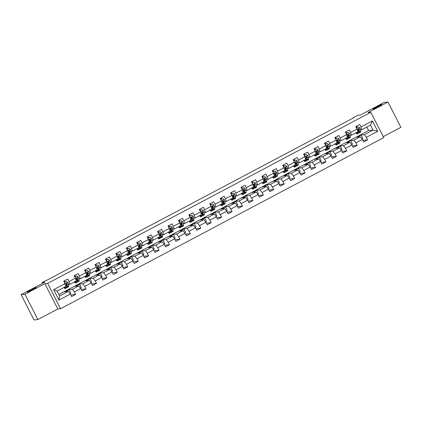 <?xml version="1.0" encoding="UTF-8"?>
<svg xmlns="http://www.w3.org/2000/svg" width="422" height="422" viewBox="0 0 422 422"><rect width="100%" height="100%" fill="white"/><g stroke="black" fill="none" stroke-linecap="round" stroke-linejoin="round"><path stroke-width="0.63" d="M373.064 109.113A4.927 0.359 152.9 0 1 372.958 109.092A4.927 0.359 152.9 0 1 376.767 106.74A4.927 0.359 152.9 0 1 381.625 104.582A4.927 0.359 152.9 0 1 381.731 104.603A4.927 0.359 152.9 0 1 377.922 106.956A4.927 0.359 152.9 0 1 373.064 109.113M27.435 292.119A4.927 0.359 152.9 0 1 27.324 292.098A4.927 0.359 152.9 0 1 31.133 289.745A4.927 0.359 152.9 0 1 35.991 287.588A4.927 0.359 152.9 0 1 36.097 287.609A4.927 0.359 152.9 0 1 32.288 289.961A4.927 0.359 152.9 0 1 27.435 292.119M383.271 136.67L400.9 127.338L387.955 102.045L384.115 102.451L360.383 115.021L357.766 115.296L353.087 117.775L353.219 118.033M60.573 308.704L383.746 137.593L370.801 112.294L47.633 283.41L60.573 308.704L57.809 308.999L44.864 283.705L24.94 294.25L37.885 319.549L57.809 308.999M37.885 319.549L34.045 319.955L21.1 294.661L44.832 282.096L42.221 282.376L42.664 283.246M24.94 294.25L21.1 294.661M356.084 137.234L368.58 130.53L373.037 130.055L370.516 125.134L361.828 129.733L361.042 126.932L359.766 124.437L355.751 126.563L357.033 129.058L350.613 132.455L349.337 129.96L345.323 132.086L346.599 134.581L340.185 137.978L338.908 135.483L334.894 137.604L336.17 140.099L329.756 143.501L328.48 141.006L324.465 143.127L325.742 145.622L319.327 149.019L318.051 146.524L314.037 148.649L315.313 151.145L308.899 154.542L307.617 152.047L303.608 154.172L304.884 156.667L298.465 160.065L297.188 157.57L293.179 159.695L294.456 162.19L288.036 165.588L286.76 163.092L282.751 165.218L284.027 167.713L277.607 171.11L276.331 168.615L272.322 170.736L273.598 173.231L267.179 176.633L265.902 174.138L261.893 176.259L263.17 178.754L256.75 182.151L255.474 179.656L251.465 181.782L252.741 184.277L246.321 187.674L245.045 185.179L241.036 187.305L242.312 189.8L235.893 193.197L234.616 190.702L230.602 192.828L231.884 195.323L225.464 198.72L224.188 196.225L220.173 198.351L221.45 200.846L215.035 204.243L213.759 201.748L209.745 203.868L211.021 206.363L204.607 209.766L203.33 207.271L199.316 209.391L200.592 211.886L194.178 215.283L192.901 212.788L188.887 214.914L190.164 217.409L183.749 220.806L182.468 218.311L178.459 220.437L179.735 222.932L173.315 226.329L172.039 223.834L168.03 225.96L169.306 228.455L162.887 231.852L161.61 229.357L157.601 231.483L158.878 233.978L152.458 237.375L151.181 234.88L147.172 237L148.449 239.496L142.029 242.898L140.753 240.403L136.744 242.523L138.02 245.018L131.601 248.416L130.324 245.92L126.315 248.046L127.592 250.541L121.172 253.938L119.895 251.443L115.886 253.569L117.163 256.064L110.743 259.461L109.467 256.966L105.453 259.092L106.729 261.587L100.315 264.984L99.038 262.489L95.024 264.615L96.3 267.11L89.886 270.507L88.609 268.012L84.595 270.133L85.872 272.628L79.457 276.03L78.181 273.535L74.166 275.656L75.443 278.151L69.029 281.548L67.752 279.053L63.738 281.179L65.014 283.674L53.652 289.692L58.969 300.084L59.629 295.996L68.317 291.396L63.864 291.871L58.869 294.514M361.042 126.932L372.404 120.914L377.727 131.305L366.359 137.324L367.636 139.819L362.804 140.336M58.969 300.084L70.332 294.065L71.608 296.56L75.622 294.435L74.346 291.94L80.76 288.542L82.037 291.038L86.051 288.917L84.775 286.422L91.189 283.02L92.465 285.515L96.48 283.394L95.203 280.899L101.618 277.502L102.899 279.997L106.908 277.871L105.632 275.376L112.052 271.979L113.328 274.474L117.337 272.348L116.061 269.853L122.48 266.456L123.757 268.951L127.766 266.825L126.489 264.33L132.909 260.933L134.185 263.428L138.194 261.302L136.918 258.807L143.338 255.41L144.614 257.905L148.623 255.785L147.347 253.29L153.766 249.887L155.043 252.382L159.052 250.262L157.775 247.767L164.195 244.37L165.471 246.865L169.48 244.739L168.204 242.244L174.624 238.847L175.9 241.342L179.914 239.216L178.633 236.721L185.052 233.324L186.329 235.819L190.343 233.693L189.067 231.198L195.481 227.801L196.757 230.296L200.772 228.17L199.495 225.675L205.91 222.278L207.186 224.773L211.2 222.652L209.924 220.157L216.338 216.755L217.615 219.25L221.629 217.13L220.353 214.634L226.772 211.237L228.049 213.732L232.058 211.607L230.781 209.112L237.201 205.714L238.477 208.21L242.486 206.084L241.21 203.589L247.63 200.192L248.906 202.687L252.915 200.561L251.639 198.066L258.058 194.669L259.335 197.164L263.344 195.038L262.067 192.543L268.487 189.146L269.763 191.641L273.772 189.52L272.496 187.025L278.916 183.623L280.192 186.118L284.201 183.997L282.925 181.502L289.344 178.105L290.621 180.6L294.635 178.474L293.353 175.979L299.773 172.582L301.05 175.077L305.064 172.951L303.787 170.456L310.202 167.059L311.478 169.554L315.492 167.428L314.216 164.933L320.63 161.536L321.907 164.031L325.921 161.906L324.645 159.41L331.059 156.013L332.336 158.508L336.35 156.388L335.073 153.893L341.488 150.49L342.769 152.986L346.778 150.865L345.502 148.37L351.922 144.973L353.198 147.468L357.207 145.342L355.931 142.847L362.35 139.45L363.627 141.945L367.636 139.819M42.221 282.376L47.67 279.818L353.858 117.696L353.087 117.775M357.033 129.058L357.814 131.859L351.399 135.256L350.096 135.393M355.878 137.255L360.335 136.781L353.916 140.178L349.458 140.653L355.878 137.255M351.399 135.256L350.613 132.455M362.35 139.45L360.335 136.781M355.931 142.847L353.916 140.178M346.599 134.581L347.385 137.377L340.971 140.779L339.668 140.916M345.449 142.778L349.907 142.304L343.487 145.701L339.03 146.176L345.449 142.778M340.971 140.779L340.185 137.978M351.922 144.973L349.907 142.304M345.502 148.37L343.487 145.701M336.17 140.099L336.956 142.9L330.537 146.302L329.239 146.439M335.021 148.301L339.478 147.821L333.058 151.224L328.601 151.698L335.021 148.301M330.537 146.302L329.756 143.501M341.488 150.49L339.478 147.821M335.073 153.893L333.058 151.224M325.742 145.622L326.528 148.423L320.108 151.82L318.81 151.962M324.592 153.824L329.049 153.344L322.63 156.741L318.172 157.221L324.592 153.824M320.108 151.82L319.327 149.019M331.059 156.013L329.049 153.344M324.645 159.41L322.63 156.741M315.313 151.145L316.099 153.946L309.679 157.343L308.382 157.485M314.163 159.342L318.615 158.867L312.201 162.264L307.743 162.744L314.163 159.342M309.679 157.343L308.899 154.542M320.63 161.536L318.615 158.867M314.216 164.933L312.201 162.264M304.884 156.667L305.67 159.469L299.251 162.866L297.953 163.003M303.729 164.865L308.187 164.39L301.772 167.787L297.315 168.262L303.729 164.865M299.251 162.866L298.465 160.065M310.202 167.059L308.187 164.39M303.787 170.456L301.772 167.787M294.456 162.19L295.242 164.991L288.822 168.389L287.524 168.526M293.301 170.388L297.758 169.913L291.344 173.31L286.886 173.785L293.301 170.388M288.822 168.389L288.036 165.588M299.773 172.582L297.758 169.913M293.353 175.979L291.344 173.31M284.027 167.713L284.813 170.509L278.393 173.911L277.09 174.049M282.872 175.911L287.329 175.436L280.915 178.833L276.457 179.308L282.872 175.911M278.393 173.911L277.607 171.11M289.344 178.105L287.329 175.436M282.925 181.502L280.915 178.833M273.598 173.231L274.384 176.032L267.965 179.429L266.662 179.572M272.443 181.434L276.901 180.954L270.481 184.356L266.029 184.831L272.443 181.434M267.965 179.429L267.179 176.633M278.916 183.623L276.901 180.954M272.496 187.025L270.481 184.356M263.17 178.754L263.956 181.555L257.536 184.952L256.233 185.094M262.015 186.957L266.472 186.477L260.052 189.874L255.595 190.354L262.015 186.957M257.536 184.952L256.75 182.151M268.487 189.146L266.472 186.477M262.067 192.543L260.052 189.874M252.741 184.277L253.522 187.078L247.107 190.475L245.804 190.612M251.586 192.474L256.043 191.999L249.624 195.397L245.166 195.877L251.586 192.474M247.107 190.475L246.321 187.674M258.058 194.669L256.043 191.999M251.639 198.066L249.624 195.397M242.312 189.8L243.093 192.601L236.679 195.998L235.376 196.135M241.157 197.997L245.615 197.522L239.195 200.919L234.737 201.394L241.157 197.997M236.679 195.998L235.893 193.197M247.63 200.192L245.615 197.522M241.21 203.589L239.195 200.919M231.884 195.323L232.664 198.124L226.25 201.521L224.947 201.658M230.728 203.52L235.186 203.045L228.766 206.442L224.309 206.917L230.728 203.52M226.25 201.521L225.464 198.72M237.201 205.714L235.186 203.045M230.781 209.112L228.766 206.442M221.45 200.846L222.236 203.641L215.821 207.044L214.518 207.181M220.3 209.043L224.757 208.568L218.338 211.965L213.88 212.44L220.3 209.043M215.821 207.044L215.035 204.243M226.772 211.237L224.757 208.568M220.353 214.634L218.338 211.965M211.021 206.363L211.807 209.164L205.387 212.561L204.09 212.704M209.871 214.566L214.329 214.086L207.909 217.488L203.451 217.963L209.871 214.566M205.387 212.561L204.607 209.766M216.338 216.755L214.329 214.086M209.924 220.157L207.909 217.488M200.592 211.886L201.378 214.687L194.959 218.084L193.661 218.227M199.442 220.084L203.9 219.609L197.48 223.006L193.023 223.486L199.442 220.084M194.959 218.084L194.178 215.283M205.91 222.278L203.9 219.609M199.495 225.675L197.48 223.006M190.164 217.409L190.95 220.21L184.53 223.607L183.232 223.744M189.014 225.606L193.466 225.132L187.052 228.529L182.594 229.009L189.014 225.606M184.53 223.607L183.749 220.806M195.481 227.801L193.466 225.132M189.067 231.198L187.052 228.529M179.735 222.932L180.521 225.733L174.101 229.13L172.804 229.267M178.58 231.129L183.037 230.655L176.623 234.052L172.165 234.526L178.58 231.129M174.101 229.13L173.315 226.329M185.052 233.324L183.037 230.655M178.633 236.721L176.623 234.052M169.306 228.455L170.092 231.256L163.673 234.653L162.375 234.79M168.151 236.652L172.609 236.178L166.194 239.575L161.737 240.049L168.151 236.652M163.673 234.653L162.887 231.852M174.624 238.847L172.609 236.178M168.204 242.244L166.194 239.575M158.878 233.978L159.664 236.774L153.244 240.176L151.941 240.313M157.722 242.175L162.18 241.7L155.765 245.098L151.308 245.572L157.722 242.175M153.244 240.176L152.458 237.375M164.195 244.37L162.18 241.7M157.775 247.767L155.765 245.098M148.449 239.496L149.235 242.297L142.815 245.694L141.512 245.836M147.294 247.698L151.751 247.218L145.332 250.621L140.879 251.095L147.294 247.698M142.815 245.694L142.029 242.898M153.766 249.887L151.751 247.218M147.347 253.29L145.332 250.621M138.02 245.018L138.801 247.82L132.387 251.217L131.084 251.359M136.865 253.216L141.323 252.741L134.903 256.138L130.445 256.618L136.865 253.216M132.387 251.217L131.601 248.416M143.338 255.41L141.323 252.741M136.918 258.807L134.903 256.138M127.592 250.541L128.372 253.342L121.958 256.74L120.655 256.877M126.436 258.739L130.894 258.264L124.474 261.661L120.017 262.141L126.436 258.739M121.958 256.74L121.172 253.938M132.909 260.933L130.894 258.264M126.489 264.33L124.474 261.661M117.163 256.064L117.944 258.865L111.529 262.262L110.226 262.4M116.008 264.262L120.465 263.787L114.045 267.184L109.588 267.659L116.008 264.262M111.529 262.262L110.743 259.461M122.48 266.456L120.465 263.787M116.061 269.853L114.045 267.184M106.729 261.587L107.515 264.388L101.101 267.785L99.798 267.923M105.579 269.785L110.036 269.31L103.617 272.707L99.159 273.182L105.579 269.785M101.101 267.785L100.315 264.984M112.052 271.979L110.036 269.31M105.632 275.376L103.617 272.707M96.3 267.11L97.086 269.906L90.667 273.308L89.369 273.445M95.15 275.308L99.608 274.833L93.188 278.23L88.731 278.705L95.15 275.308M90.667 273.308L89.886 270.507M101.618 277.502L99.608 274.833M95.203 280.899L93.188 278.23M85.872 272.628L86.658 275.429L80.238 278.826L78.94 278.968M84.722 280.83L89.179 280.35L82.759 283.753L78.302 284.228L84.722 280.83M80.238 278.826L79.457 276.03M91.189 283.02L89.179 280.35M84.775 286.422L82.759 283.753M75.443 278.151L76.229 280.952L69.809 284.349L68.512 284.491M74.293 286.348L78.745 285.873L72.331 289.27L67.873 289.75L74.293 286.348M69.809 284.349L69.029 281.548M80.76 288.542L78.745 285.873M74.346 291.94L72.331 289.27M65.014 283.674L65.8 286.475L57.107 291.074L53.652 289.692M70.332 294.065L68.317 291.396M44.864 283.705L47.633 283.41M387.955 102.045L368.031 112.59L370.801 112.294M57.107 291.074L59.629 295.996M361.828 129.733L360.525 129.87M368.58 130.53L366.818 127.091M359.887 135.13L364.344 134.655L373.037 130.055L377.727 131.305M64.065 291.85L67.873 289.75M74.499 286.327L78.302 284.228M84.927 280.804L88.731 278.705M95.356 275.286L99.159 273.182M105.785 269.763L109.588 267.659M116.214 264.241L120.017 262.141M126.642 258.718L130.445 256.618M137.071 253.195L140.879 251.095M147.5 247.672L151.308 245.572M157.928 242.154L161.737 240.049M168.357 236.631L172.165 234.526M178.786 231.108L182.594 229.009M189.22 225.585L193.023 223.486M199.648 220.062L203.451 217.963M210.077 214.54L213.88 212.44M220.506 209.022L224.309 206.917M230.934 203.499L234.737 201.394M241.363 197.976L245.166 195.877M251.792 192.453L255.595 190.354M262.22 186.93L266.029 184.831M272.649 181.413L276.457 179.308M283.078 175.89L286.886 173.785M293.506 170.367L297.315 168.262M303.935 164.844L307.743 162.744M314.369 159.321L318.172 157.221M324.798 153.798L328.601 151.698M335.226 148.28L339.03 146.176M345.655 142.757L349.458 140.653M370.516 125.134L372.404 120.914M366.359 137.324L364.344 134.655M65.157 282.07L64.561 281.2M69.978 293.596L70.827 293.148L69.06 289.692L67.91 289.819M75.622 294.435L70.785 294.952M65.22 291.729L69.06 289.692M75.649 286.206L79.489 284.17L78.339 284.296M80.407 288.073L81.256 287.625L79.489 284.17M86.051 288.917L81.214 289.429M75.585 276.547L74.989 275.677M86.077 280.683L89.918 278.652L88.768 278.773M90.835 282.55L91.685 282.102L89.918 278.652M96.48 283.394L91.648 283.911M86.019 271.024L85.423 270.154M96.506 275.16L100.346 273.129L99.196 273.25M101.264 277.032L102.113 276.579L100.346 273.129M106.908 277.871L102.077 278.388M96.448 265.501L95.852 264.631M106.935 269.637L110.775 267.606L109.625 267.727M111.693 271.51L112.542 271.056L110.775 267.606M117.337 272.348L112.505 272.865M106.877 259.984L106.281 259.108M117.363 264.119L121.204 262.083L120.054 262.204M122.122 265.987L122.971 265.538L121.204 262.083M127.766 266.825L122.934 267.342M117.305 254.461L116.709 253.585M127.797 258.596L131.638 256.56L130.482 256.687M132.555 260.464L133.405 260.015L131.638 256.56M138.194 261.302L133.363 261.819M127.734 248.938L127.138 248.067M138.226 253.073L142.066 251.037L140.911 251.164M142.984 254.941L143.833 254.492L142.066 251.037M148.623 255.785L143.791 256.296M138.163 243.415L137.567 242.544M148.655 247.55L152.495 245.52L151.34 245.641M153.413 249.418L154.262 248.969L152.495 245.52M159.052 250.262L154.22 250.779M148.591 237.892L147.995 237.022M159.083 242.028L162.924 239.997L161.768 240.118M163.841 243.9L164.691 243.447L162.924 239.997M169.48 244.739L164.649 245.256M159.02 232.369L158.424 231.499M169.512 236.505L173.352 234.474L172.197 234.595M174.27 238.377L175.119 237.924L173.352 234.474M179.914 239.216L175.077 239.733M169.449 226.851L168.853 225.976M179.941 230.987L183.781 228.951L182.631 229.072M184.699 232.854L185.548 232.406L183.781 228.951M190.343 233.693L185.506 234.21M179.877 221.328L179.281 220.453M190.369 225.464L194.21 223.428L193.06 223.554M195.128 227.331L195.977 226.883L194.21 223.428M200.772 228.17L195.935 228.687M190.306 215.806L189.71 214.935M200.798 219.941L204.638 217.905L203.488 218.032M205.556 221.808L206.405 221.36L204.638 217.905M211.2 222.652L206.363 223.169M200.74 210.283L200.139 209.412M211.227 214.418L215.067 212.387L213.917 212.509M215.985 216.286L216.834 215.837L215.067 212.387M221.629 217.13L216.797 217.647M211.169 204.76L210.573 203.889M221.655 208.895L225.496 206.864L224.346 206.986M226.414 210.768L227.263 210.314L225.496 206.864M232.058 211.607L227.226 212.124M221.597 199.237L221.001 198.366M232.084 203.372L235.924 201.341L234.774 201.463M236.842 205.245L237.691 204.791L235.924 201.341M242.486 206.084L237.655 206.601M232.026 193.719L231.43 192.843M242.513 197.855L246.358 195.819L245.203 195.94M247.276 199.722L248.12 199.274L246.358 195.819M252.915 200.561L248.083 201.078M242.455 188.196L241.859 187.326M252.947 192.332L256.787 190.296L255.632 190.422M257.705 194.199L258.554 193.751L256.787 190.296M263.344 195.038L258.512 195.555M252.883 182.673L252.287 181.803M263.375 186.809L267.216 184.773L266.06 184.899M268.134 188.676L268.983 188.228L267.216 184.773M273.772 189.52L268.941 190.037M263.312 177.15L262.716 176.28M273.804 181.286L277.644 179.255L276.489 179.376M278.562 183.153L279.411 182.705L277.644 179.255M284.201 183.997L279.369 184.514M273.741 171.627L273.145 170.757M284.233 175.763L288.073 173.732L286.918 173.853M288.991 177.636L289.84 177.182L288.073 173.732M294.635 178.474L289.798 178.991M284.17 166.104L283.573 165.234M294.661 170.245L298.502 168.209L297.346 168.331M299.42 172.113L300.269 171.659L298.502 168.209M305.064 172.951L300.227 173.468M294.598 160.587L294.002 159.711M305.09 164.722L308.93 162.686L307.78 162.813M309.848 166.59L310.697 166.141L308.93 162.686M315.492 167.428L310.655 167.945M305.027 155.064L304.431 154.194M315.519 159.2L319.359 157.163L318.209 157.29M320.277 161.067L321.126 160.618L319.359 157.163M325.921 161.906L321.084 162.423M315.456 149.541L314.859 148.671M325.948 153.677L329.788 151.646L328.638 151.767M330.706 155.544L331.555 155.096L329.788 151.646M336.35 156.388L331.513 156.905M325.889 144.018L325.293 143.148M336.376 148.154L340.216 146.123L339.066 146.244M341.134 150.021L341.984 149.573L340.216 146.123M346.778 150.865L341.947 151.382M336.318 138.495L335.722 137.625M346.805 142.631L350.645 140.6L349.495 140.721M351.563 144.503L352.412 144.05L350.645 140.6M357.207 145.342L352.375 145.859M346.747 132.972L346.151 132.102M357.234 137.113L361.074 135.077L359.924 135.198M361.992 138.98L362.841 138.527L361.074 135.077M357.176 127.455L356.579 126.579M64.909 286.944A4.89 0.913 62.1 0 1 64.798 287.651A4.89 0.913 62.1 0 1 64.149 287.345M65.252 286.765L65.394 287.635A5.892 1.102 62.1 0 1 65.268 288.537A5.892 1.102 62.1 0 1 63.87 287.498M64.424 282.518L66.481 281.453L67.852 282.466A2.041 0.38 62.1 0 1 68.427 283.964L68.733 285.868A5.892 1.102 62.1 0 1 68.607 286.77L67.341 287.44A5.892 1.102 -117.9 0 0 67.467 286.538L67.156 284.639A2.041 0.38 -117.9 0 0 66.824 283.653L66.391 283.405M65.094 282.107L64.708 281.448A2.812 0.527 -117.9 0 0 64.35 280.857M66.813 284.808A4.89 0.913 62.1 0 1 66.022 283.679M66.481 281.453L64.397 282.471M66.592 286.522A4.89 0.913 62.1 0 0 66.871 286.554A4.89 0.913 62.1 0 0 66.977 285.805L66.824 283.653L66.022 284.08A2.041 0.38 62.1 0 1 66.354 285.061L66.66 286.965A5.892 1.102 62.1 0 1 66.539 287.867L65.268 288.537M66.692 287.192A5.892 1.102 -117.9 0 0 67.341 287.44M75.338 281.427A4.89 0.913 62.1 0 1 75.227 282.133A4.89 0.913 62.1 0 1 74.578 281.827M75.68 281.242L75.823 282.112A5.892 1.102 62.1 0 1 75.696 283.014A5.892 1.102 62.1 0 1 74.298 281.975M74.852 276.996L76.915 275.93L78.281 276.943A2.041 0.38 62.1 0 1 78.856 278.446L79.162 280.345A5.892 1.102 62.1 0 1 79.035 281.247L77.769 281.917A5.892 1.102 -117.9 0 0 77.896 281.015L77.585 279.116A2.041 0.38 -117.9 0 0 77.252 278.13L76.82 277.882M75.522 276.584L75.137 275.925A2.812 0.527 -117.9 0 0 74.778 275.334M77.242 279.285A4.89 0.913 62.1 0 1 76.456 278.156M76.915 275.93L74.831 276.948M77.02 280.999A4.89 0.913 62.1 0 0 77.3 281.036A4.89 0.913 62.1 0 0 77.405 280.287L77.252 278.13L76.451 278.557A2.041 0.38 62.1 0 1 76.783 279.543L77.094 281.442A5.892 1.102 62.1 0 1 76.968 282.344L75.696 283.014M77.12 281.669A5.892 1.102 -117.9 0 0 77.769 281.917M85.766 275.904A4.89 0.913 62.1 0 1 85.655 276.61A4.89 0.913 62.1 0 1 85.007 276.304M86.109 275.719L86.252 276.589A5.892 1.102 62.1 0 1 86.125 277.491A5.892 1.102 62.1 0 1 84.727 276.452M85.281 271.478L87.343 270.407L88.71 271.42A2.041 0.38 62.1 0 1 89.285 272.923L89.591 274.822A5.892 1.102 62.1 0 1 89.469 275.724L88.198 276.394A5.892 1.102 -117.9 0 0 88.325 275.492L88.013 273.593A2.041 0.38 -117.9 0 0 87.681 272.607L87.248 272.359M85.951 271.061L85.566 270.402A2.812 0.527 -117.9 0 0 85.207 269.811M87.67 273.762A4.89 0.913 62.1 0 1 86.885 272.633M87.343 270.407L85.26 271.425M87.449 275.476A4.89 0.913 62.1 0 0 87.729 275.513A4.89 0.913 62.1 0 0 87.834 274.764L87.681 272.607L86.879 273.034A2.041 0.38 62.1 0 1 87.212 274.02L87.523 275.919A5.892 1.102 62.1 0 1 87.396 276.821L86.125 277.491M87.549 276.146A5.892 1.102 -117.9 0 0 88.198 276.394M96.195 270.381A4.89 0.913 62.1 0 1 96.084 271.088A4.89 0.913 62.1 0 1 95.435 270.782M96.538 270.201L96.68 271.072A5.892 1.102 62.1 0 1 96.554 271.974A5.892 1.102 62.1 0 1 95.156 270.929M95.71 265.955L97.772 264.884L99.138 265.902A2.041 0.38 62.1 0 1 99.713 267.4L100.025 269.299A5.892 1.102 62.1 0 1 99.898 270.201L98.627 270.877A5.892 1.102 -117.9 0 0 98.753 269.974L98.442 268.07A2.041 0.38 -117.9 0 0 98.11 267.089L97.677 266.836M96.38 265.538L95.994 264.879A2.812 0.527 -117.9 0 0 95.636 264.288M98.099 268.244A4.89 0.913 62.1 0 1 97.313 267.11M97.772 264.884L95.688 265.907M97.878 269.959A4.89 0.913 62.1 0 0 98.157 269.99A4.89 0.913 62.1 0 0 98.263 269.241L98.11 267.089L97.308 267.511A2.041 0.38 62.1 0 1 97.64 268.498L97.951 270.397A5.892 1.102 62.1 0 1 97.825 271.299L96.554 271.974M97.978 270.623A5.892 1.102 -117.9 0 0 98.627 270.877M106.624 264.858A4.89 0.913 62.1 0 1 106.513 265.565A4.89 0.913 62.1 0 1 105.869 265.259M106.966 264.678L107.109 265.549A5.892 1.102 62.1 0 1 106.982 266.451A5.892 1.102 62.1 0 1 105.584 265.412M106.144 260.432L108.201 259.366L109.567 260.379A2.041 0.38 62.1 0 1 110.142 261.877L110.453 263.776A5.892 1.102 62.1 0 1 110.327 264.678L109.055 265.354A5.892 1.102 -117.9 0 0 109.182 264.452L108.871 262.553A2.041 0.38 -117.9 0 0 108.538 261.566L108.106 261.318M106.808 260.015L106.428 259.356A2.812 0.527 -117.9 0 0 106.064 258.77M108.528 262.721A4.89 0.913 62.1 0 1 107.742 261.587M108.201 259.366L106.117 260.385M108.306 264.436A4.89 0.913 62.1 0 0 108.586 264.467A4.89 0.913 62.1 0 0 108.691 263.718L108.538 261.566L107.737 261.988A2.041 0.38 62.1 0 1 108.069 262.975L108.38 264.874A5.892 1.102 62.1 0 1 108.254 265.776L106.982 266.451M108.407 265.1A5.892 1.102 -117.9 0 0 109.055 265.354M117.052 259.335A4.89 0.913 62.1 0 1 116.941 260.042A4.89 0.913 62.1 0 1 116.298 259.736M117.395 259.155L117.538 260.026A5.892 1.102 62.1 0 1 117.411 260.928A5.892 1.102 62.1 0 1 116.013 259.889M116.572 254.909L118.629 253.844L119.996 254.856A2.041 0.38 62.1 0 1 120.571 256.354L120.882 258.253A5.892 1.102 62.1 0 1 120.755 259.155L119.484 259.831A5.892 1.102 -117.9 0 0 119.611 258.929L119.299 257.03A2.041 0.38 -117.9 0 0 118.972 256.043L118.54 255.795M117.237 254.498L116.857 253.838A2.812 0.527 -117.9 0 0 116.493 253.247M118.957 257.198A4.89 0.913 62.1 0 1 118.171 256.07M118.629 253.844L116.546 254.862M118.735 258.913A4.89 0.913 62.1 0 0 119.015 258.944A4.89 0.913 62.1 0 0 119.12 258.195L118.972 256.043L118.165 256.465A2.041 0.38 62.1 0 1 118.498 257.452L118.809 259.351A5.892 1.102 62.1 0 1 118.682 260.253L117.411 260.928M118.84 259.577A5.892 1.102 -117.9 0 0 119.484 259.831M127.486 253.812A4.89 0.913 62.1 0 1 127.37 254.519A4.89 0.913 62.1 0 1 126.727 254.213M127.824 253.633L127.966 254.503A5.892 1.102 62.1 0 1 127.84 255.405A5.892 1.102 62.1 0 1 126.442 254.366M127.001 249.386L129.058 248.321L130.424 249.333A2.041 0.38 62.1 0 1 130.999 250.832L131.311 252.736A5.892 1.102 62.1 0 1 131.184 253.638L129.913 254.308A5.892 1.102 -117.9 0 0 130.039 253.406L129.728 251.507A2.041 0.38 -117.9 0 0 129.401 250.52L128.968 250.272M127.666 248.975L127.286 248.315A2.812 0.527 -117.9 0 0 126.922 247.725M129.385 251.676A4.89 0.913 62.1 0 1 128.599 250.547M129.058 248.321L126.975 249.339M129.164 253.39A4.89 0.913 62.1 0 0 129.443 253.422A4.89 0.913 62.1 0 0 129.549 252.672L129.401 250.52L128.599 250.948A2.041 0.38 62.1 0 1 128.926 251.929L129.237 253.833A5.892 1.102 62.1 0 1 129.111 254.735L127.84 255.405M129.269 254.06A5.892 1.102 -117.9 0 0 129.913 254.308M137.915 248.294A4.89 0.913 62.1 0 1 137.804 249.001A4.89 0.913 62.1 0 1 137.155 248.695M138.252 248.11L138.395 248.98A5.892 1.102 62.1 0 1 138.268 249.882A5.892 1.102 62.1 0 1 136.87 248.843M137.43 243.869L139.487 242.798L140.853 243.81A2.041 0.38 62.1 0 1 141.428 245.314L141.739 247.213A5.892 1.102 62.1 0 1 141.613 248.115L140.341 248.785A5.892 1.102 -117.9 0 0 140.468 247.883L140.157 245.984A2.041 0.38 -117.9 0 0 139.83 244.997L139.397 244.749M138.094 243.452L137.714 242.792A2.812 0.527 -117.9 0 0 137.35 242.202M139.814 246.153A4.89 0.913 62.1 0 1 139.028 245.024M139.487 242.798L137.403 243.816M139.592 247.867A4.89 0.913 62.1 0 0 139.872 247.904A4.89 0.913 62.1 0 0 139.977 247.155L139.83 244.997L139.028 245.425A2.041 0.38 62.1 0 1 139.355 246.411L139.666 248.31A5.892 1.102 62.1 0 1 139.54 249.212L138.268 249.882M139.698 248.537A5.892 1.102 -117.9 0 0 140.341 248.785M148.344 242.771A4.89 0.913 62.1 0 1 148.233 243.478A4.89 0.913 62.1 0 1 147.584 243.172M148.681 242.587L148.824 243.457A5.892 1.102 62.1 0 1 148.697 244.359A5.892 1.102 62.1 0 1 147.299 243.32M147.858 238.346L149.915 237.275L151.282 238.288A2.041 0.38 62.1 0 1 151.857 239.791L152.168 241.69A5.892 1.102 62.1 0 1 152.041 242.592L150.77 243.262A5.892 1.102 -117.9 0 0 150.897 242.36L150.585 240.461A2.041 0.38 -117.9 0 0 150.258 239.474L149.826 239.227M148.523 237.929L148.143 237.269A2.812 0.527 -117.9 0 0 147.779 236.679M150.243 240.63A4.89 0.913 62.1 0 1 149.457 239.501M149.915 237.275L147.832 238.293M150.026 242.344A4.89 0.913 62.1 0 0 150.301 242.381A4.89 0.913 62.1 0 0 150.406 241.632L150.258 239.474L149.457 239.902A2.041 0.38 62.1 0 1 149.784 240.888L150.095 242.787A5.892 1.102 62.1 0 1 149.968 243.689L148.697 244.359M150.126 243.014A5.892 1.102 -117.9 0 0 150.77 243.262M158.772 237.248A4.89 0.913 62.1 0 1 158.661 237.955A4.89 0.913 62.1 0 1 158.013 237.649M159.11 237.069L159.252 237.939A5.892 1.102 62.1 0 1 159.126 238.841A5.892 1.102 62.1 0 1 157.728 237.797M158.287 232.823L160.344 231.752L161.716 232.77A2.041 0.38 62.1 0 1 162.285 234.268L162.597 236.167A5.892 1.102 62.1 0 1 162.47 237.069L161.199 237.744A5.892 1.102 -117.9 0 0 161.325 236.842L161.019 234.938A2.041 0.38 -117.9 0 0 160.687 233.957L160.255 233.704M158.952 232.406L158.572 231.747A2.812 0.527 -117.9 0 0 158.208 231.156M160.677 235.112A4.89 0.913 62.1 0 1 159.885 233.978M160.344 231.752L158.261 232.775M160.455 236.826A4.89 0.913 62.1 0 0 160.735 236.858A4.89 0.913 62.1 0 0 160.835 236.109L160.687 233.957L159.885 234.379A2.041 0.38 62.1 0 1 160.212 235.365L160.524 237.264A5.892 1.102 62.1 0 1 160.397 238.166L159.126 238.841M160.555 237.491A5.892 1.102 -117.9 0 0 161.199 237.744M169.201 231.725A4.89 0.913 62.1 0 1 169.09 232.432A4.89 0.913 62.1 0 1 168.441 232.126M169.544 231.546L169.681 232.416A5.892 1.102 62.1 0 1 169.56 233.319A5.892 1.102 62.1 0 1 168.156 232.279M168.716 227.3L170.773 226.234L172.144 227.247A2.041 0.38 62.1 0 1 172.714 228.745L173.025 230.644A5.892 1.102 62.1 0 1 172.899 231.546L171.627 232.221A5.892 1.102 -117.9 0 0 171.754 231.319L171.448 229.42A2.041 0.38 -117.9 0 0 171.116 228.434L170.683 228.186M169.38 226.883L169 226.224A2.812 0.527 -117.9 0 0 168.636 225.638M171.105 229.589A4.89 0.913 62.1 0 1 170.314 228.455M170.773 226.234L168.689 227.252M170.884 231.303A4.89 0.913 62.1 0 0 171.163 231.335A4.89 0.913 62.1 0 0 171.269 230.586L171.116 228.434L170.314 228.856A2.041 0.38 62.1 0 1 170.646 229.842L170.952 231.741A5.892 1.102 62.1 0 1 170.826 232.643L169.56 233.319M170.984 231.968A5.892 1.102 -117.9 0 0 171.627 232.221M179.63 226.203A4.89 0.913 62.1 0 1 179.519 226.909A4.89 0.913 62.1 0 1 178.87 226.603M179.972 226.023L180.115 226.894A5.892 1.102 62.1 0 1 179.988 227.796A5.892 1.102 62.1 0 1 178.59 226.756M179.144 221.777L181.202 220.711L182.573 221.724A2.041 0.38 62.1 0 1 183.148 223.222L183.454 225.121A5.892 1.102 62.1 0 1 183.327 226.023L182.061 226.698A5.892 1.102 -117.9 0 0 182.183 225.796L181.877 223.897A2.041 0.38 -117.9 0 0 181.544 222.911L181.112 222.663M179.809 221.365L179.429 220.706A2.812 0.527 -117.9 0 0 179.07 220.115M181.534 224.066A4.89 0.913 62.1 0 1 180.743 222.937M181.202 220.711L179.118 221.729M181.312 225.781A4.89 0.913 62.1 0 0 181.592 225.812A4.89 0.913 62.1 0 0 181.697 225.063L181.544 222.911L180.743 223.338A2.041 0.38 62.1 0 1 181.075 224.319L181.381 226.218A5.892 1.102 62.1 0 1 181.254 227.12L179.988 227.796M181.413 226.445A5.892 1.102 -117.9 0 0 182.061 226.698M190.058 220.68A4.89 0.913 62.1 0 1 189.947 221.386A4.89 0.913 62.1 0 1 189.299 221.086M190.401 220.5L190.544 221.371A5.892 1.102 62.1 0 1 190.417 222.273A5.892 1.102 62.1 0 1 189.019 221.233M189.573 216.254L191.63 215.188L193.002 216.201A2.041 0.38 62.1 0 1 193.577 217.699L193.883 219.604A5.892 1.102 62.1 0 1 193.756 220.506L192.49 221.175A5.892 1.102 -117.9 0 0 192.617 220.273L192.305 218.374A2.041 0.38 -117.9 0 0 191.973 217.388L191.541 217.14M190.243 215.842L189.858 215.183A2.812 0.527 -117.9 0 0 189.499 214.592M191.963 218.543A4.89 0.913 62.1 0 1 191.171 217.414M191.63 215.188L189.547 216.206M191.741 220.258A4.89 0.913 62.1 0 0 192.021 220.289A4.89 0.913 62.1 0 0 192.126 219.54L191.973 217.388L191.171 217.815A2.041 0.38 62.1 0 1 191.504 218.796L191.81 220.701A5.892 1.102 62.1 0 1 191.688 221.603L190.417 222.273M191.841 220.928A5.892 1.102 -117.9 0 0 192.49 221.175M200.487 215.162A4.89 0.913 62.1 0 1 200.376 215.869A4.89 0.913 62.1 0 1 199.727 215.563M200.83 214.977L200.972 215.848A5.892 1.102 62.1 0 1 200.846 216.75A5.892 1.102 62.1 0 1 199.448 215.711M200.002 210.736L202.064 209.665L203.43 210.678A2.041 0.38 62.1 0 1 204.005 212.182L204.311 214.081A5.892 1.102 62.1 0 1 204.19 214.983L202.919 215.653A5.892 1.102 -117.9 0 0 203.045 214.751L202.734 212.852A2.041 0.38 -117.9 0 0 202.402 211.865L201.969 211.617M200.672 210.32L200.286 209.66A2.812 0.527 -117.9 0 0 199.928 209.069M202.391 213.02A4.89 0.913 62.1 0 1 201.605 211.891M202.064 209.665L199.981 210.683M202.17 214.735A4.89 0.913 62.1 0 0 202.449 214.772A4.89 0.913 62.1 0 0 202.555 214.023L202.402 211.865L201.6 212.292A2.041 0.38 62.1 0 1 201.932 213.279L202.243 215.178A5.892 1.102 62.1 0 1 202.117 216.08L200.846 216.75M202.27 215.405A5.892 1.102 -117.9 0 0 202.919 215.653M210.916 209.639A4.89 0.913 62.1 0 1 210.805 210.346A4.89 0.913 62.1 0 1 210.156 210.04M211.258 209.454L211.401 210.325A5.892 1.102 62.1 0 1 211.274 211.227A5.892 1.102 62.1 0 1 209.876 210.188M210.43 205.213L212.493 204.142L213.859 205.155A2.041 0.38 62.1 0 1 214.434 206.659L214.745 208.558A5.892 1.102 62.1 0 1 214.619 209.46L213.347 210.13A5.892 1.102 -117.9 0 0 213.474 209.228L213.163 207.329A2.041 0.38 -117.9 0 0 212.83 206.342L212.398 206.094M211.1 204.797L210.715 204.137A2.812 0.527 -117.9 0 0 210.356 203.546M212.82 207.503A4.89 0.913 62.1 0 1 212.034 206.369M212.493 204.142L210.409 205.161M212.598 209.217A4.89 0.913 62.1 0 0 212.878 209.249A4.89 0.913 62.1 0 0 212.983 208.5L212.83 206.342L212.029 206.769A2.041 0.38 62.1 0 1 212.361 207.756L212.672 209.655A5.892 1.102 62.1 0 1 212.546 210.557L211.274 211.227M212.699 209.882A5.892 1.102 -117.9 0 0 213.347 210.13M221.344 204.116A4.89 0.913 62.1 0 1 221.233 204.823A4.89 0.913 62.1 0 1 220.585 204.517M221.687 203.937L221.83 204.807A5.892 1.102 62.1 0 1 221.703 205.709A5.892 1.102 62.1 0 1 220.305 204.665M220.859 199.69L222.922 198.62L224.288 199.638A2.041 0.38 62.1 0 1 224.863 201.136L225.174 203.035A5.892 1.102 62.1 0 1 225.047 203.937L223.776 204.612A5.892 1.102 -117.9 0 0 223.903 203.71L223.591 201.806A2.041 0.38 -117.9 0 0 223.259 200.825L222.827 200.571M221.529 199.274L221.149 198.614A2.812 0.527 -117.9 0 0 220.785 198.023M223.249 201.98A4.89 0.913 62.1 0 1 222.463 200.846M222.922 198.62L220.838 199.643M223.027 203.694A4.89 0.913 62.1 0 0 223.307 203.726A4.89 0.913 62.1 0 0 223.412 202.977L223.259 200.825L222.457 201.247A2.041 0.38 62.1 0 1 222.79 202.233L223.101 204.132A5.892 1.102 62.1 0 1 222.974 205.034L221.703 205.709M223.127 204.359A5.892 1.102 -117.9 0 0 223.776 204.612M231.773 198.593A4.89 0.913 62.1 0 1 231.662 199.3A4.89 0.913 62.1 0 1 231.019 198.994M232.116 198.414L232.258 199.284A5.892 1.102 62.1 0 1 232.132 200.186A5.892 1.102 62.1 0 1 230.734 199.147M231.293 194.167L233.35 193.102L234.716 194.115A2.041 0.38 62.1 0 1 235.291 195.613L235.603 197.512A5.892 1.102 62.1 0 1 235.476 198.414L234.205 199.089A5.892 1.102 -117.9 0 0 234.331 198.187L234.02 196.288A2.041 0.38 -117.9 0 0 233.693 195.302L233.255 195.054M231.958 193.751L231.578 193.091A2.812 0.527 -117.9 0 0 231.214 192.506M233.677 196.457A4.89 0.913 62.1 0 1 232.891 195.323M233.35 193.102L231.267 194.12M233.456 198.171A4.89 0.913 62.1 0 0 233.735 198.203A4.89 0.913 62.1 0 0 233.841 197.454L233.693 195.302L232.886 195.724A2.041 0.38 62.1 0 1 233.218 196.71L233.53 198.609A5.892 1.102 62.1 0 1 233.403 199.511L232.132 200.186M233.556 198.836A5.892 1.102 -117.9 0 0 234.205 199.089M242.202 193.07A4.89 0.913 62.1 0 1 242.091 193.777A4.89 0.913 62.1 0 1 241.447 193.471M242.544 192.891L242.687 193.761A5.892 1.102 62.1 0 1 242.56 194.663A5.892 1.102 62.1 0 1 241.162 193.624M241.722 188.645L243.779 187.579L245.145 188.592A2.041 0.38 62.1 0 1 245.72 190.09L246.031 191.989A5.892 1.102 62.1 0 1 245.905 192.891L244.633 193.566A5.892 1.102 -117.9 0 0 244.76 192.664L244.449 190.765A2.041 0.38 -117.9 0 0 244.122 189.779L243.689 189.531M242.386 188.233L242.006 187.574A2.812 0.527 -117.9 0 0 241.642 186.983M244.106 190.934A4.89 0.913 62.1 0 1 243.32 189.805M243.779 187.579L241.695 188.597M243.884 192.648A4.89 0.913 62.1 0 0 244.164 192.68A4.89 0.913 62.1 0 0 244.269 191.931L244.122 189.779L243.32 190.206A2.041 0.38 62.1 0 1 243.647 191.187L243.958 193.086A5.892 1.102 62.1 0 1 243.832 193.988L242.56 194.663M243.99 193.313A5.892 1.102 -117.9 0 0 244.633 193.566M252.636 187.547A4.89 0.913 62.1 0 1 252.52 188.254A4.89 0.913 62.1 0 1 251.876 187.954M252.973 187.368L253.116 188.238A5.892 1.102 62.1 0 1 252.989 189.14A5.892 1.102 62.1 0 1 251.591 188.101M252.15 183.122L254.208 182.056L255.574 183.069A2.041 0.38 62.1 0 1 256.149 184.567L256.46 186.471A5.892 1.102 62.1 0 1 256.333 187.373L255.062 188.043A5.892 1.102 -117.9 0 0 255.189 187.141L254.877 185.242A2.041 0.38 -117.9 0 0 254.55 184.256L254.118 184.008M252.815 182.71L252.435 182.051A2.812 0.527 -117.9 0 0 252.071 181.46M254.535 185.411A4.89 0.913 62.1 0 1 253.749 184.282M254.208 182.056L252.124 183.074M254.313 187.125A4.89 0.913 62.1 0 0 254.593 187.157A4.89 0.913 62.1 0 0 254.698 186.408L254.55 184.256L253.749 184.683A2.041 0.38 62.1 0 1 254.076 185.664L254.387 187.568A5.892 1.102 62.1 0 1 254.26 188.47L252.989 189.14M254.419 187.795A5.892 1.102 -117.9 0 0 255.062 188.043M263.064 182.03A4.89 0.913 62.1 0 1 262.953 182.737A4.89 0.913 62.1 0 1 262.305 182.431M263.402 181.845L263.544 182.715A5.892 1.102 62.1 0 1 263.418 183.617A5.892 1.102 62.1 0 1 262.02 182.578M262.579 177.604L264.636 176.533L266.002 177.546A2.041 0.38 62.1 0 1 266.577 179.049L266.889 180.948A5.892 1.102 62.1 0 1 266.762 181.85L265.491 182.52A5.892 1.102 -117.9 0 0 265.617 181.618L265.306 179.719A2.041 0.38 -117.9 0 0 264.979 178.733L264.547 178.485M263.244 177.187L262.864 176.528A2.812 0.527 -117.9 0 0 262.5 175.937M264.963 179.888A4.89 0.913 62.1 0 1 264.177 178.759M264.636 176.533L262.553 177.551M264.742 181.602A4.89 0.913 62.1 0 0 265.021 181.639A4.89 0.913 62.1 0 0 265.127 180.89L264.979 178.733L264.177 179.16A2.041 0.38 62.1 0 1 264.504 180.147L264.816 182.046A5.892 1.102 62.1 0 1 264.689 182.948L263.418 183.617M264.847 182.272A5.892 1.102 -117.9 0 0 265.491 182.52M273.493 176.507A4.89 0.913 62.1 0 1 273.382 177.214A4.89 0.913 62.1 0 1 272.733 176.908M273.831 176.322L273.973 177.193A5.892 1.102 62.1 0 1 273.846 178.095A5.892 1.102 62.1 0 1 272.448 177.055M273.008 172.081L275.065 171.01L276.431 172.023A2.041 0.38 62.1 0 1 277.006 173.526L277.317 175.425A5.892 1.102 62.1 0 1 277.191 176.327L275.919 176.997A5.892 1.102 -117.9 0 0 276.046 176.095L275.735 174.196A2.041 0.38 -117.9 0 0 275.408 173.21L274.975 172.962M273.672 171.664L273.292 171.005A2.812 0.527 -117.9 0 0 272.928 170.414M275.392 174.37A4.89 0.913 62.1 0 1 274.606 173.236M275.065 171.01L272.981 172.028M275.176 176.085A4.89 0.913 62.1 0 0 275.455 176.116A4.89 0.913 62.1 0 0 275.555 175.367L275.408 173.21L274.606 173.637A2.041 0.38 62.1 0 1 274.933 174.624L275.244 176.523A5.892 1.102 62.1 0 1 275.118 177.425L273.846 178.095M275.276 176.749A5.892 1.102 -117.9 0 0 275.919 176.997M283.922 170.984A4.89 0.913 62.1 0 1 283.811 171.691A4.89 0.913 62.1 0 1 283.162 171.385M284.264 170.804L284.402 171.675A5.892 1.102 62.1 0 1 284.28 172.577A5.892 1.102 62.1 0 1 282.877 171.532M283.436 166.558L285.494 165.487L286.865 166.505A2.041 0.38 62.1 0 1 287.435 168.003L287.746 169.902A5.892 1.102 62.1 0 1 287.619 170.804L286.348 171.48A5.892 1.102 -117.9 0 0 286.475 170.578L286.169 168.673A2.041 0.38 -117.9 0 0 285.836 167.692L285.404 167.439M284.101 166.141L283.721 165.482A2.812 0.527 -117.9 0 0 283.357 164.891M285.826 168.847A4.89 0.913 62.1 0 1 285.035 167.713M285.494 165.487L283.41 166.511M285.604 170.562A4.89 0.913 62.1 0 0 285.884 170.593A4.89 0.913 62.1 0 0 285.984 169.844L285.836 167.692L285.035 168.114A2.041 0.38 62.1 0 1 285.362 169.101L285.673 171A5.892 1.102 62.1 0 1 285.546 171.902L284.28 172.577M285.705 171.227A5.892 1.102 -117.9 0 0 286.348 171.48M294.35 165.461A4.89 0.913 62.1 0 1 294.239 166.168A4.89 0.913 62.1 0 1 293.591 165.862M294.693 165.282L294.836 166.152A5.892 1.102 62.1 0 1 294.709 167.054A5.892 1.102 62.1 0 1 293.311 166.015M293.865 161.035L295.922 159.97L297.294 160.982A2.041 0.38 62.1 0 1 297.863 162.481L298.175 164.38A5.892 1.102 62.1 0 1 298.048 165.282L296.777 165.957A5.892 1.102 -117.9 0 0 296.903 165.055L296.597 163.156A2.041 0.38 -117.9 0 0 296.265 162.169L295.833 161.921M294.53 160.618L294.15 159.959A2.812 0.527 -117.9 0 0 293.786 159.374M296.255 163.325A4.89 0.913 62.1 0 1 295.463 162.19M295.922 159.97L293.839 160.988M296.033 165.039A4.89 0.913 62.1 0 0 296.313 165.071A4.89 0.913 62.1 0 0 296.418 164.322L296.265 162.169L295.463 162.591A2.041 0.38 62.1 0 1 295.796 163.578L296.102 165.477A5.892 1.102 62.1 0 1 295.975 166.379L294.709 167.054M296.133 165.704A5.892 1.102 -117.9 0 0 296.777 165.957M304.779 159.938A4.89 0.913 62.1 0 1 304.668 160.645A4.89 0.913 62.1 0 1 304.019 160.339M305.122 159.759L305.264 160.629A5.892 1.102 62.1 0 1 305.138 161.531A5.892 1.102 62.1 0 1 303.74 160.492M304.294 155.512L306.351 154.447L307.722 155.46A2.041 0.38 62.1 0 1 308.297 156.958L308.603 158.857A5.892 1.102 62.1 0 1 308.477 159.759L307.211 160.434A5.892 1.102 -117.9 0 0 307.332 159.532L307.026 157.633A2.041 0.38 -117.9 0 0 306.694 156.646L306.261 156.398M304.958 155.101L304.578 154.441A2.812 0.527 -117.9 0 0 304.22 153.851M306.683 157.802A4.89 0.913 62.1 0 1 305.892 156.673M306.351 154.447L304.267 155.465M306.462 159.516A4.89 0.913 62.1 0 0 306.741 159.548A4.89 0.913 62.1 0 0 306.847 158.799L306.694 156.646L305.892 157.074A2.041 0.38 62.1 0 1 306.224 158.055L306.53 159.954A5.892 1.102 62.1 0 1 306.404 160.856L305.138 161.531M306.562 160.181A5.892 1.102 -117.9 0 0 307.211 160.434M315.208 154.415A4.89 0.913 62.1 0 1 315.097 155.122A4.89 0.913 62.1 0 1 314.448 154.821M315.55 154.236L315.693 155.106A5.892 1.102 62.1 0 1 315.566 156.008A5.892 1.102 62.1 0 1 314.168 154.969M314.722 149.989L316.78 148.924L318.151 149.937A2.041 0.38 62.1 0 1 318.726 151.435L319.032 153.339A5.892 1.102 62.1 0 1 318.905 154.241L317.639 154.911A5.892 1.102 -117.9 0 0 317.766 154.009L317.455 152.11A2.041 0.38 -117.9 0 0 317.122 151.123L316.69 150.876M315.392 149.578L315.007 148.919A2.812 0.527 -117.9 0 0 314.648 148.328M317.112 152.279A4.89 0.913 62.1 0 1 316.321 151.15M316.78 148.924L314.701 149.942M316.89 153.993A4.89 0.913 62.1 0 0 317.17 154.025A4.89 0.913 62.1 0 0 317.275 153.276L317.122 151.123L316.321 151.551A2.041 0.38 62.1 0 1 316.653 152.537L316.959 154.436A5.892 1.102 62.1 0 1 316.838 155.338L315.566 156.008M316.991 154.663A5.892 1.102 -117.9 0 0 317.639 154.911M325.636 148.897A4.89 0.913 62.1 0 1 325.526 149.604A4.89 0.913 62.1 0 1 324.877 149.298M325.979 148.713L326.122 149.583A5.892 1.102 62.1 0 1 325.995 150.485A5.892 1.102 62.1 0 1 324.597 149.446M325.151 144.472L327.214 143.401L328.58 144.414A2.041 0.38 62.1 0 1 329.155 145.917L329.461 147.816A5.892 1.102 62.1 0 1 329.339 148.718L328.068 149.388A5.892 1.102 -117.9 0 0 328.195 148.486L327.883 146.587A2.041 0.38 -117.9 0 0 327.551 145.601L327.119 145.353M325.821 144.055L325.436 143.396A2.812 0.527 -117.9 0 0 325.077 142.805M327.541 146.756A4.89 0.913 62.1 0 1 326.755 145.627M327.214 143.401L325.13 144.419M327.319 148.47A4.89 0.913 62.1 0 0 327.599 148.507A4.89 0.913 62.1 0 0 327.704 147.758L327.551 145.601L326.749 146.028A2.041 0.38 62.1 0 1 327.082 147.014L327.393 148.913A5.892 1.102 62.1 0 1 327.266 149.815L325.995 150.485M327.419 149.14A5.892 1.102 -117.9 0 0 328.068 149.388M336.065 143.374A4.89 0.913 62.1 0 1 335.954 144.081A4.89 0.913 62.1 0 1 335.305 143.775M336.408 143.19L336.55 144.06A5.892 1.102 62.1 0 1 336.424 144.962A5.892 1.102 62.1 0 1 335.026 143.923M335.58 138.949L337.642 137.878L339.008 138.891A2.041 0.38 62.1 0 1 339.583 140.394L339.895 142.293A5.892 1.102 62.1 0 1 339.768 143.195L338.497 143.865A5.892 1.102 -117.9 0 0 338.623 142.963L338.312 141.064A2.041 0.38 -117.9 0 0 337.98 140.083L337.547 139.83M336.25 138.532L335.865 137.873A2.812 0.527 -117.9 0 0 335.506 137.282M337.969 141.238A4.89 0.913 62.1 0 1 337.183 140.104M337.642 137.878L335.559 138.896M337.748 142.952A4.89 0.913 62.1 0 0 338.027 142.984A4.89 0.913 62.1 0 0 338.133 142.235L337.98 140.083L337.178 140.505A2.041 0.38 62.1 0 1 337.51 141.491L337.822 143.39A5.892 1.102 62.1 0 1 337.695 144.292L336.424 144.962M337.848 143.617A5.892 1.102 -117.9 0 0 338.497 143.865M346.494 137.852A4.89 0.913 62.1 0 1 346.383 138.558A4.89 0.913 62.1 0 1 345.739 138.252M346.837 137.672L346.979 138.543A5.892 1.102 62.1 0 1 346.852 139.445A5.892 1.102 62.1 0 1 345.454 138.4M346.014 133.426L348.071 132.355L349.437 133.373A2.041 0.38 62.1 0 1 350.012 134.871L350.323 136.77A5.892 1.102 62.1 0 1 350.197 137.672L348.925 138.347A5.892 1.102 -117.9 0 0 349.052 137.445L348.741 135.541A2.041 0.38 -117.9 0 0 348.408 134.56L347.976 134.307M346.678 133.009L346.298 132.35A2.812 0.527 -117.9 0 0 345.934 131.759M348.398 135.715A4.89 0.913 62.1 0 1 347.612 134.581M348.071 132.355L345.987 133.378M348.176 137.43A4.89 0.913 62.1 0 0 348.456 137.461A4.89 0.913 62.1 0 0 348.561 136.712L348.408 134.56L347.607 134.982A2.041 0.38 62.1 0 1 347.939 135.968L348.25 137.867A5.892 1.102 62.1 0 1 348.124 138.769L346.852 139.445M348.277 138.094A5.892 1.102 -117.9 0 0 348.925 138.347M356.922 132.329A4.89 0.913 62.1 0 1 356.812 133.035A4.89 0.913 62.1 0 1 356.168 132.73M357.265 132.149L357.408 133.02A5.892 1.102 62.1 0 1 357.281 133.922A5.892 1.102 62.1 0 1 355.883 132.883M356.442 127.903L358.5 126.837L359.866 127.85A2.041 0.38 62.1 0 1 360.441 129.348L360.752 131.247A5.892 1.102 62.1 0 1 360.625 132.149L359.354 132.825A5.892 1.102 -117.9 0 0 359.481 131.922L359.169 130.023A2.041 0.38 -117.9 0 0 358.842 129.037L358.405 128.789M357.107 127.486L356.727 126.827A2.812 0.527 -117.9 0 0 356.363 126.241M358.827 130.192A4.89 0.913 62.1 0 1 358.041 129.058M358.5 126.837L356.416 127.855M358.605 131.907A4.89 0.913 62.1 0 0 358.885 131.938A4.89 0.913 62.1 0 0 358.99 131.189L358.842 129.037L358.035 129.459A2.041 0.38 62.1 0 1 358.368 130.445L358.679 132.344A5.892 1.102 62.1 0 1 358.552 133.246L357.281 133.922M358.705 132.571A5.892 1.102 -117.9 0 0 359.354 132.825M67.815 282.439L65.078 283.89M66.66 286.965L65.394 287.635M64.054 281.796L64.708 281.448M68.733 285.868L67.467 286.538M66.354 285.061L65.526 285.499M68.427 283.964L67.156 284.639M78.244 276.916L75.506 278.372M77.094 281.442L75.823 282.112M74.483 276.273L75.137 275.925M79.162 280.345L77.896 281.015M76.783 279.543L75.955 279.981M78.856 278.446L77.585 279.116M88.673 271.399L85.935 272.849M87.523 275.919L86.252 276.589M84.912 270.75L85.566 270.402M89.591 274.822L88.325 275.492M87.212 274.02L86.383 274.458M89.285 272.923L88.013 273.593M99.107 265.876L96.364 267.326M97.951 270.397L96.68 271.072M95.34 265.227L95.994 264.879M100.025 269.299L98.753 269.974M97.64 268.498L96.812 268.935M99.713 267.4L98.442 268.07M109.535 260.353L106.792 261.804M108.38 264.874L107.109 265.549M105.769 259.704L106.428 259.356M110.453 263.776L109.182 264.452M108.069 262.975L107.246 263.412M110.142 261.877L108.871 262.553M119.964 254.83L117.221 256.281M118.809 259.351L117.538 260.026M116.198 254.181L116.857 253.838M120.882 258.253L119.611 258.929M118.498 257.452L117.675 257.889M120.571 256.354L119.299 257.03M130.393 249.307L127.65 250.758M129.237 253.833L127.966 254.503M126.626 248.663L127.286 248.315M131.311 252.736L130.039 253.406M128.926 251.929L128.103 252.367M130.999 250.832L129.728 251.507M140.821 243.784L138.078 245.24M139.666 248.31L138.395 248.98M137.055 243.141L137.714 242.792M141.739 247.213L140.468 247.883M139.355 246.411L138.532 246.849M141.428 245.314L140.157 245.984M151.25 238.266L148.507 239.717M150.095 242.787L148.824 243.457M147.484 237.618L148.143 237.269M152.168 241.69L150.897 242.36M149.784 240.888L148.961 241.326M151.857 239.791L150.585 240.461M161.679 232.744L158.936 234.194M160.524 237.264L159.252 237.939M157.918 232.095L158.572 231.747M162.597 236.167L161.325 236.842M160.212 235.365L159.389 235.803M162.285 234.268L161.019 234.938M172.107 227.221L169.37 228.671M170.952 231.741L169.681 232.416M168.346 226.572L169 226.224M173.025 230.644L171.754 231.319M170.646 229.842L169.818 230.28M172.714 228.745L171.448 229.42M182.536 221.698L179.798 223.148M181.381 226.218L180.115 226.894M178.775 221.049L179.429 220.706M183.454 225.121L182.183 225.796M181.075 224.319L180.247 224.757M183.148 223.222L181.877 223.897M192.965 216.175L190.227 217.625M191.81 220.701L190.544 221.371M189.204 215.531L189.858 215.183M193.883 219.604L192.617 220.273M191.504 218.796L190.675 219.234M193.577 217.699L192.305 218.374M203.393 210.652L200.656 212.108M202.243 215.178L200.972 215.848M199.632 210.008L200.286 209.66M204.311 214.081L203.045 214.751M201.932 213.279L201.104 213.717M204.005 212.182L202.734 212.852M213.827 205.134L211.084 206.585M212.672 209.655L211.401 210.325M210.061 204.485L210.715 204.137M214.745 208.558L213.474 209.228M212.361 207.756L211.533 208.194M214.434 206.659L213.163 207.329M224.256 199.611L221.513 201.062M223.101 204.132L221.83 204.807M220.49 198.962L221.149 198.614M225.174 203.035L223.903 203.71M222.79 202.233L221.961 202.671M224.863 201.136L223.591 201.806M234.685 194.088L231.942 195.539M233.53 198.609L232.258 199.284M230.918 193.44L231.578 193.091M235.603 197.512L234.331 198.187M233.218 196.71L232.395 197.148M235.291 195.613L234.02 196.288M245.113 188.565L242.37 190.016M243.958 193.086L242.687 193.761M241.347 187.917L242.006 187.574M246.031 191.989L244.76 192.664M243.647 191.187L242.824 191.625M245.72 190.09L244.449 190.765M255.542 183.042L252.799 184.493M254.387 187.568L253.116 188.238M251.776 182.399L252.435 182.051M256.46 186.471L255.189 187.141M254.076 185.664L253.253 186.102M256.149 184.567L254.877 185.242M265.971 177.52L263.228 178.975M264.816 182.046L263.544 182.715M262.204 176.876L262.864 176.528M266.889 180.948L265.617 181.618M264.504 180.147L263.681 180.584M266.577 179.049L265.306 179.719M276.399 172.002L273.656 173.453M275.244 176.523L273.973 177.193M272.633 171.353L273.292 171.005M277.317 175.425L276.046 176.095M274.933 174.624L274.11 175.061M277.006 173.526L275.735 174.196M286.828 166.479L284.09 167.93M285.673 171L284.402 171.675M283.067 165.83L283.721 165.482M287.746 169.902L286.475 170.578M285.362 169.101L284.539 169.538M287.435 168.003L286.169 168.673M297.257 160.956L294.519 162.407M296.102 165.477L294.836 166.152M293.496 160.307L294.15 159.959M298.175 164.38L296.903 165.055M295.796 163.578L294.967 164.016M297.863 162.481L296.597 163.156M307.685 155.433L304.948 156.884M306.53 159.954L305.264 160.629M303.924 154.784L304.578 154.441M308.603 158.857L307.332 159.532M306.224 158.055L305.396 158.493M308.297 156.958L307.026 157.633M318.114 149.91L315.376 151.361M316.959 154.436L315.693 155.106M314.353 149.267L315.007 148.919M319.032 153.339L317.766 154.009M316.653 152.537L315.825 152.97M318.726 151.435L317.455 152.11M328.543 144.387L325.805 145.843M327.393 148.913L326.122 149.583M324.782 143.744L325.436 143.396M329.461 147.816L328.195 148.486M327.082 147.014L326.253 147.452M329.155 145.917L327.883 146.587M338.977 138.87L336.234 140.32M337.822 143.39L336.55 144.06M335.21 138.221L335.865 137.873M339.895 142.293L338.623 142.963M337.51 141.491L336.682 141.929M339.583 140.394L338.312 141.064M349.405 133.347L346.662 134.797M348.25 137.867L346.979 138.543M345.639 132.698L346.298 132.35M350.323 136.77L349.052 137.445M347.939 135.968L347.111 136.406M350.012 134.871L348.741 135.541M359.834 127.824L357.091 129.274M358.679 132.344L357.408 133.02M356.068 127.175L356.727 126.827M360.752 131.247L359.481 131.922M358.368 130.445L357.545 130.883M360.441 129.348L359.169 130.023"/></g></svg>

